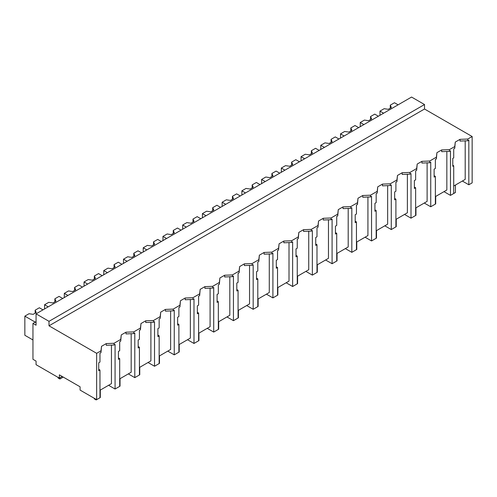 <?xml version="1.0" encoding="UTF-8"?>
<svg xmlns="http://www.w3.org/2000/svg" width="497" height="497" viewBox="0 0 497 497"><rect width="100%" height="100%" fill="white"/><g stroke="black" fill="none" stroke-linecap="round" stroke-linejoin="round"><path stroke-width="0.75" d="M36.064 313.855L411.566 97.058L424.513 104.532L424.513 109.017L472.15 136.52L467.789 139.042L467.789 140.769L460.023 141.067L460.023 139.34L455.271 142.08L454.755 146.565L451.413 148.497L449.431 149.64L441.665 149.939L436.913 152.678L436.397 157.164L429.7 161.028L421.934 161.326L417.188 164.072L416.666 168.551L409.975 172.422L402.203 172.72L397.457 175.46L396.941 179.945L390.244 183.809L382.473 184.107L377.726 186.853L377.211 191.333L370.513 195.203L362.748 195.501L357.995 198.241L357.48 202.726L350.783 206.59L343.017 206.889L338.271 209.635L337.749 214.114L331.058 217.984L323.286 218.282L318.54 221.022L318.024 225.508L311.327 229.372L303.561 229.67L298.809 232.416L298.293 236.895L291.596 240.765L283.83 241.064L279.084 243.803L278.562 248.289L271.865 252.153L264.1 252.451L259.353 255.197L258.831 259.676L252.141 263.547L244.369 263.845L239.622 266.585L239.107 271.07L232.41 274.934L224.644 275.232L219.891 277.978L219.376 282.458L212.679 286.328L204.913 286.626L200.167 289.366L199.645 293.851L192.948 297.715L185.182 298.014L180.436 300.76L179.914 305.239L173.223 309.109L165.451 309.407L160.705 312.147L160.189 316.632L153.492 320.497L145.727 320.795L140.974 323.541L140.458 328.02L133.761 331.89L125.996 332.189L121.249 334.928L120.728 339.414L114.03 343.278L106.265 343.576L101.518 346.322L101.003 350.801L96.648 353.317L49.004 325.815L49.004 321.329L36.064 313.855L36.064 325.212L32.951 323.423L32.951 359.294L36.064 361.089L36.064 364.68L59.36 378.13L62.212 376.49M472.15 136.52L472.15 182.865L468.826 184.785L468.826 140.173L467.789 140.769M467.789 139.042L460.023 139.34M462.353 181.045L468.826 184.785M453.718 186.027L465.198 179.398L465.198 140.868M424.513 109.017L49.004 325.815M455.271 142.08L454.755 148.292L453.718 148.895L453.718 157.847L452.786 158.388L452.786 166.321L453.718 165.781L452.786 165.234M111.446 345.111L111.446 383.641L99.965 390.269M101.003 350.801L101.003 352.535L99.965 353.131L99.965 362.083L98.717 362.804L98.717 370.737L99.965 370.017L99.965 397.743L96.648 399.656L80.079 390.089L80.079 386.803L59.36 374.844L59.36 378.13M446.84 151.467L446.84 189.997L435.366 196.626M427.116 162.861L427.116 201.391L415.635 208.019M407.385 174.248L407.385 212.778L395.904 219.407M387.654 185.642L387.654 224.172L376.173 230.801M367.923 197.029L367.923 235.559L356.448 242.188M348.198 208.423L348.198 246.953L336.717 253.582M328.467 219.811L328.467 258.341L316.987 264.969M308.736 231.204L308.736 269.734L297.256 276.363M289.005 242.592L289.005 281.122L277.531 287.751M269.281 253.986L269.281 292.516L257.8 299.144M249.55 265.373L249.55 303.903L238.069 310.532M229.819 276.767L229.819 315.297L218.338 321.926M210.088 288.154L210.088 326.684L198.614 333.313M190.363 299.548L190.363 338.078L178.883 344.707M170.633 310.936L170.633 349.466L159.152 356.094M150.902 322.329L150.902 360.859L139.427 367.488M131.177 333.717L131.177 372.247L119.696 378.876M424.513 104.532L49.004 321.329M454.755 146.565L454.755 148.292M449.431 149.64L449.431 151.368L441.665 151.666L441.665 149.939M453.718 165.781L453.718 193.501L450.468 195.383L450.468 150.771L449.431 151.368M450.468 195.383L443.995 191.643M96.648 399.656L96.648 353.317M36.064 321.627L32.951 323.423M99.965 370.017L98.717 369.296M101.518 346.322L101.003 352.535M114.03 343.278L114.03 345.011L106.265 345.309L106.265 343.576M120.728 339.414L120.728 341.141L119.696 341.737L119.696 350.696L118.448 351.416L118.448 359.343L119.696 358.623L119.696 386.349L115.068 389.021L115.068 344.409L114.03 345.011M115.068 389.021L108.594 385.287M436.913 152.678L436.397 158.891L435.366 159.494L435.366 168.446L434.117 169.166L434.117 177.094L435.366 176.373L434.117 175.658M436.397 157.164L436.397 158.891M435.366 176.373L435.366 204.099L430.737 206.771L424.264 203.037M429.7 161.028L429.7 162.761L421.934 163.059L421.934 161.326M430.737 206.771L430.737 162.159L429.7 162.761M417.188 164.072L416.666 170.285L415.635 170.881L415.635 179.833L414.386 180.554L414.386 188.487L415.635 187.767L414.386 187.046M416.666 168.551L416.666 170.285M415.635 187.767L415.635 215.493L411.007 218.164L404.533 214.424M409.975 172.422L409.975 174.149L402.203 174.447L402.203 172.72M411.007 218.164L411.007 173.552L409.975 174.149M397.457 175.46L396.941 181.672L395.904 182.275L395.904 191.227L394.655 191.948L394.655 199.875L395.904 199.154L394.655 198.44M396.941 179.945L396.941 181.672M395.904 199.154L395.904 226.88L391.282 229.552L384.808 225.818M390.244 183.809L390.244 185.543L382.473 185.841L382.473 184.107M391.282 229.552L391.282 184.94L390.244 185.543M377.726 186.853L377.211 193.066L376.173 193.662L376.173 202.614L374.931 203.335L374.931 211.268L376.173 210.548L374.931 209.827M377.211 191.333L377.211 193.066M376.173 210.548L376.173 238.274L371.551 240.946L365.078 237.206M370.513 195.203L370.513 196.93L362.748 197.228L362.748 195.501M371.551 240.946L371.551 196.334L370.513 196.93M357.995 198.241L357.48 204.453L356.448 205.056L356.448 214.008L355.2 214.729L355.2 222.656L356.448 221.935L355.2 221.221M357.48 202.726L357.48 204.453M356.448 221.935L356.448 249.662L351.82 252.333L345.347 248.599M350.783 206.59L350.783 208.324L343.017 208.622L343.017 206.889M351.82 252.333L351.82 207.721L350.783 208.324M338.271 209.635L337.749 215.847L336.717 216.443L336.717 225.396L335.469 226.116L335.469 234.05L336.717 233.329L335.469 232.608M337.749 214.114L337.749 215.847M336.717 233.329L336.717 261.055L332.089 263.727L325.616 259.987M331.058 217.984L331.058 219.711L323.286 220.009L323.286 218.282M332.089 263.727L332.089 219.115L331.058 219.711M318.54 221.022L318.024 227.235L316.987 227.837L316.987 236.789L315.738 237.51L315.738 245.437L316.987 244.717L315.738 244.002M318.024 225.508L318.024 227.235M316.987 244.717L316.987 272.443L312.364 275.114L305.891 271.381M311.327 229.372L311.327 231.105L303.561 231.403L303.561 229.67M312.364 275.114L312.364 230.502L311.327 231.105M298.809 232.416L298.293 238.628L297.256 239.225L297.256 248.177L296.013 248.898L296.013 256.831L297.256 256.11L296.013 255.39M298.293 236.895L298.293 238.628M297.256 256.11L297.256 283.837L292.634 286.508L286.16 282.768M291.596 240.765L291.596 242.493L283.83 242.791L283.83 241.064M292.634 286.508L292.634 241.896L291.596 242.493M279.084 243.803L278.562 250.016L277.531 250.618L277.531 259.571L276.282 260.291L276.282 268.218L277.531 267.498L276.282 266.783M278.562 248.289L278.562 250.016M277.531 267.498L277.531 295.224L272.903 297.896L266.429 294.162M271.865 252.153L271.865 253.886L264.1 254.184L264.1 252.451M272.903 297.896L272.903 253.284L271.865 253.886M259.353 255.197L258.831 261.41L257.8 262.006L257.8 270.958L256.551 271.679L256.551 279.612L257.8 278.892L256.551 278.171M258.831 259.676L258.831 261.41M257.8 278.892L257.8 306.618L253.172 309.289L246.698 305.549M252.141 263.547L252.141 265.274L244.369 265.572L244.369 263.845M253.172 309.289L253.172 264.677L252.141 265.274M239.622 266.585L239.107 272.797L238.069 273.4L238.069 282.352L236.82 283.073L236.82 291L238.069 290.279L236.82 289.558M239.107 271.07L239.107 272.797M238.069 290.279L238.069 318.005L233.447 320.677L226.974 316.943M232.41 274.934L232.41 276.667L224.644 276.966L224.644 275.232M233.447 320.677L233.447 276.065L232.41 276.667M219.891 277.978L219.376 284.191L218.338 284.787L218.338 293.739L217.096 294.46L217.096 302.393L218.338 301.673L217.096 300.952M219.376 282.458L219.376 284.191M218.338 301.673L218.338 329.399L213.716 332.071L207.243 328.331M212.679 286.328L212.679 288.055L204.913 288.353L204.913 286.626M213.716 332.071L213.716 287.459L212.679 288.055M200.167 289.366L199.645 295.578L198.614 296.175L198.614 305.133L197.365 305.854L197.365 313.781L198.614 313.06L197.365 312.34M199.645 293.851L199.645 295.578M198.614 313.06L198.614 340.787L193.985 343.458L187.512 339.724M192.948 297.715L192.948 299.449L185.182 299.747L185.182 298.014M193.985 343.458L193.985 298.846L192.948 299.449M180.436 300.76L179.914 306.972L178.883 307.568L178.883 316.521L177.634 317.241L177.634 325.175L178.883 324.454L177.634 323.733M179.914 305.239L179.914 306.972M178.883 324.454L178.883 352.18L174.254 354.852L167.787 351.112M173.223 309.109L173.223 310.836L165.451 311.134L165.451 309.407M174.254 354.852L174.254 310.24L173.223 310.836M160.705 312.147L160.189 318.36L159.152 318.956L159.152 327.914L157.903 328.635L157.903 336.562L159.152 335.842L157.903 335.121M160.189 316.632L160.189 318.36M159.152 335.842L159.152 363.568L154.53 366.239L148.056 362.506M153.492 320.497L153.492 322.23L145.727 322.528L145.727 320.795M154.53 366.239L154.53 321.627L153.492 322.23M140.974 323.541L140.458 329.753L139.427 330.35L139.427 339.302L138.178 340.023L138.178 347.956L139.427 347.235L138.178 346.515M140.458 328.02L140.458 329.753M139.427 347.235L139.427 374.962L134.799 377.633L128.325 373.893M133.761 331.89L133.761 333.617L125.996 333.916L125.996 332.189M134.799 377.633L134.799 333.021L133.761 333.617M121.249 334.928L120.728 341.141M119.696 358.623L118.448 357.902M383.603 113.204L379.975 111.111L379.975 115.298M398.103 104.83L394.475 102.736L390.275 105.165L391.369 107.52L388.263 109.315L384.175 108.688L379.975 111.111M390.275 105.165L390.275 108.153M363.872 124.592L360.244 122.498L360.244 126.685M378.372 116.223L374.744 114.13L370.545 116.553L371.638 118.913L368.532 120.709L364.45 120.075L360.244 122.498M370.545 116.553L370.545 119.547M344.141 135.985L340.52 133.892L340.52 138.079M358.641 127.611L355.02 125.517L350.814 127.946L351.913 130.301L348.801 132.096L344.719 131.463L340.52 133.892M350.814 127.946L350.814 130.935M324.411 147.373L320.789 145.279L320.789 149.467M338.911 139.005L335.289 136.911L331.089 139.334L332.182 141.695L329.076 143.49L324.988 142.856L320.789 145.279M331.089 139.334L331.089 142.328M304.686 158.767L301.058 156.673L301.058 160.86M319.186 150.392L315.558 148.299L311.358 150.728L312.451 153.082L309.345 154.878L305.264 154.244L301.058 156.673M311.358 150.728L311.358 153.716M284.955 170.154L281.333 168.061L281.333 172.248M299.455 161.786L295.827 159.692L291.627 162.115L292.721 164.476L289.614 166.271L285.533 165.638L281.333 168.061M291.627 162.115L291.627 165.11M265.224 181.548L261.602 179.454L261.602 183.642M279.724 173.173L276.102 171.08L271.896 173.509L272.996 175.863L269.883 177.659L265.802 177.025L261.602 179.454M271.896 173.509L271.896 176.497M245.499 192.935L241.871 190.842L241.871 195.029M259.993 184.567L256.371 182.474L252.172 184.896L253.265 187.257L250.159 189.053L246.071 188.419L241.871 190.842M252.172 184.896L252.172 187.891M225.768 204.329L222.14 202.236L222.14 206.423M240.268 195.955L236.64 193.861L232.441 196.29L233.534 198.645L230.428 200.44L226.346 199.806L222.14 202.236M232.441 196.29L232.441 199.278M206.038 215.717L202.416 213.623L202.416 217.81M220.538 207.348L216.909 205.255L212.71 207.678L213.803 210.038L210.697 211.834L206.615 211.2L202.416 213.623M212.71 207.678L212.71 210.672M186.307 227.11L182.685 225.017L182.685 229.204M200.807 218.736L197.185 216.642L192.979 219.071L194.078 221.426L190.972 223.221L186.884 222.588L182.685 225.017M192.979 219.071L192.979 222.06M166.582 238.498L162.954 236.404L162.954 240.591M181.076 230.13L177.454 228.036L173.254 230.459L174.348 232.82L171.241 234.615L167.154 233.981L162.954 236.404M173.254 230.459L173.254 233.453M146.851 249.892L143.223 247.798L143.223 251.985M161.351 241.517L157.723 239.424L153.523 241.853L154.617 244.207L151.51 246.003L147.429 245.369L143.223 247.798M153.523 241.853L153.523 244.841M127.12 261.279L123.498 259.185L123.498 263.373M141.62 252.911L137.998 250.817L133.792 253.24L134.886 255.601L131.78 257.396L127.698 256.763L123.498 259.185M133.792 253.24L133.792 256.235M107.389 272.673L103.767 270.579L103.767 274.766M121.889 264.298L118.267 262.205L114.068 264.634L115.161 266.988L112.055 268.784L107.967 268.15L103.767 270.579M114.068 264.634L114.068 267.622M87.665 284.06L84.036 281.967L84.036 286.154M102.165 275.692L98.536 273.598L94.337 276.021L95.43 278.382L92.324 280.178L88.236 279.544L84.036 281.967M94.337 276.021L94.337 279.016M67.934 295.454L64.306 293.36L64.306 297.548M82.434 287.08L78.806 284.986L74.606 287.415L75.699 289.77L72.593 291.565L68.511 290.931L64.306 293.36M74.606 287.415L74.606 290.403M48.203 306.842L44.581 304.748L44.581 308.935M62.703 298.473L59.081 296.38L54.875 298.803L55.968 301.163L52.862 302.959L48.781 302.325L44.581 304.748M54.875 298.803L54.875 301.797M36.064 322.615L24.85 316.142L24.85 335.276L32.951 339.954M42.972 309.861L39.35 307.767L35.15 310.196L36.244 312.551L33.137 314.346L29.05 313.713L24.85 316.142M35.15 310.196L35.15 313.185M451.282 194.911L455.426 192.519L455.426 185.046M431.551 206.298L435.695 203.907L435.695 196.433M411.82 217.692L415.964 215.3L415.964 207.827M392.096 229.08L396.239 226.688L396.239 219.214M372.365 240.473L376.509 238.082L376.509 230.608M352.634 251.861L356.778 249.469L356.778 241.996M332.903 263.255L337.047 260.863L337.047 253.389M313.178 274.642L317.322 272.25L317.322 264.777M293.447 286.036L297.591 283.644L297.591 276.17M273.717 297.423L277.86 295.032L277.86 287.558M253.992 308.817L258.129 306.425L258.129 298.952M234.261 320.205L238.405 317.813L238.405 310.339M214.53 331.598L218.674 329.207L218.674 321.733M194.799 342.986L198.943 340.594L198.943 333.12M175.074 354.38L179.212 351.988L179.212 344.514M155.344 365.767L159.487 363.375L159.487 355.902M135.613 377.161L139.756 374.769L139.756 367.295M115.882 388.548L120.025 386.157L120.025 378.683M94.343 398.327L94.343 398.892L96.157 399.942L100.295 397.55L100.295 390.077M96.157 399.942L96.157 399.371M58.093 377.397L58.093 377.968L59.907 379.012L63.249 377.086M59.907 379.012L59.907 377.819"/></g></svg>
